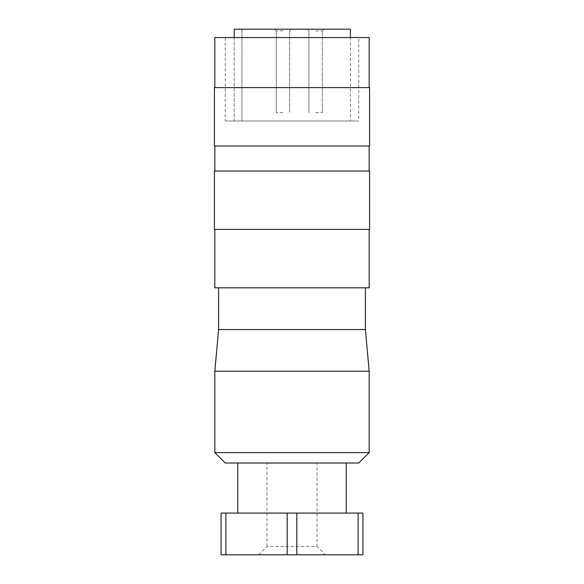 <?xml version="1.0" encoding="UTF-8"?>
<svg xmlns="http://www.w3.org/2000/svg" width="584" height="584" viewBox="0 0 584 584"><rect width="100%" height="100%" fill="white"/><g stroke="black" fill="none" stroke-linecap="round" stroke-linejoin="round"><path stroke-width="0.44" stroke-dasharray="2.92 2.19" d="M369.168 146L214.832 146L369.168 146M369.168 171.032L214.832 171.032L369.168 171.032M369.168 87.6L214.832 87.6L369.168 87.6M225.256 120.968L358.744 120.968L225.256 120.968L225.256 37.544L358.744 37.544L358.744 120.968M350.4 37.544L350.4 120.968L234.199 120.968L241.944 120.968L234.199 120.968L234.199 29.2L350.4 29.2M234.199 37.544L234.199 120.968L350.4 120.968M365.416 287.832L218.584 287.832L365.416 287.832M369.168 229.432L214.832 229.432L369.168 229.432M258.632 554.8L266.968 546.456L317.032 546.456L325.368 554.8L258.632 554.8L325.368 554.8M266.968 546.456L266.968 463.032L317.032 463.032L317.032 546.456L266.968 546.456M237.768 463.032L346.232 463.032L237.768 463.032M346.232 513.088L237.768 513.088L346.232 513.088M315.608 30.872L322.288 30.872L315.608 30.872M315.608 112.632L322.288 112.632L315.608 112.632M315.608 29.2L323.952 29.2L315.608 29.2M282.992 30.872L276.312 30.872L282.992 30.872M282.992 112.632L276.312 112.632L282.992 112.632M282.992 29.2L274.648 29.2L282.992 29.2M241.944 29.2L241.944 120.968L241.944 29.2M225.891 554.8L221.088 554.8L221.088 513.088L225.891 513.088L225.891 554.8L287.197 554.8L287.197 513.088L225.891 513.088M358.109 513.088L362.912 513.088L362.912 554.8L358.109 554.8L358.109 513.088L296.803 513.088L296.803 554.8L358.109 554.8M287.197 554.8L296.803 554.8M287.197 513.088L296.803 513.088M317.032 463.032L266.968 463.032M214.408 229.432L369.592 229.432M214.408 171.032L369.592 171.032M214.832 287.832L369.168 287.832M218.584 329.544L365.416 329.544M214.832 371.256L369.168 371.256M214.832 452.6L369.168 452.6M225.256 463.032L358.744 463.032M358.744 37.544L225.256 37.544M214.832 37.544L369.168 37.544M214.408 87.6L369.592 87.6M214.408 146L369.592 146M308.936 30.872L308.936 112.632L308.936 30.872L307.264 29.2L308.936 30.872M276.312 30.872L276.312 112.632L276.312 30.872L274.648 29.2L276.312 30.872M289.664 30.872L291.336 29.2L289.664 30.872L289.664 112.632L289.664 30.872M322.288 30.872L323.952 29.2L322.288 30.872L322.288 112.632L322.288 30.872"/><path stroke-width="0.88" d="M369.168 146L369.168 171.032M214.832 171.032L214.832 146M369.592 87.6L369.592 146L214.408 146L214.408 87.6L369.592 87.6M214.832 87.6L214.832 37.544L369.168 37.544L369.168 87.6M234.199 37.544L234.199 29.2L350.4 29.2L350.4 37.544M365.416 287.832L365.416 329.544L369.168 371.256L369.168 452.6L358.744 463.032L225.256 463.032L214.832 452.6L214.832 371.256L218.584 329.544L218.584 287.832M369.168 452.6L214.832 452.6M369.168 371.256L214.832 371.256M365.416 329.544L218.584 329.544M369.168 229.432L369.168 287.832L214.832 287.832L214.832 229.432M369.592 171.032L369.592 229.432L214.408 229.432L214.408 171.032L369.592 171.032M346.232 463.032L346.232 513.088M237.768 513.088L237.768 463.032M225.891 513.088L221.088 513.088L221.088 554.8L225.891 554.8L225.891 513.088L287.197 513.088L287.197 554.8L225.891 554.8M358.109 513.088L358.109 554.8L296.803 554.8L296.803 513.088L362.912 513.088L362.912 554.8L358.109 554.8M296.803 554.8L287.197 554.8M296.803 513.088L287.197 513.088"/></g></svg>
